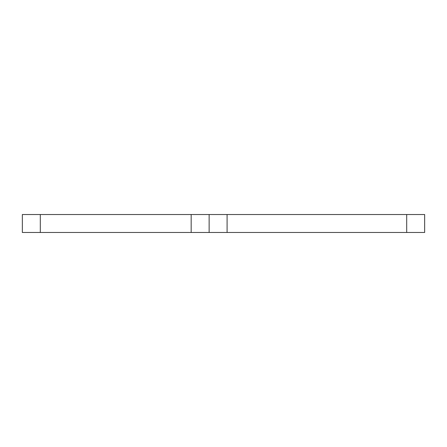 <?xml version="1.0" encoding="UTF-8"?>
<svg xmlns="http://www.w3.org/2000/svg" width="447" height="447" viewBox="0 0 447 447"><rect width="100%" height="100%" fill="white"/><g stroke="black" fill="none" stroke-linecap="round" stroke-linejoin="round"><path stroke-width="0.67" d="M424.65 232.479L406.692 232.479L406.692 214.521L424.65 214.521L424.65 232.479M40.308 214.521L40.308 232.479L22.35 232.479L22.35 214.521L227.093 214.521L227.093 232.479L406.692 232.479M227.093 232.479L191.171 232.479L191.171 214.521M40.308 232.479L191.171 232.479M227.093 214.521L406.692 214.521M209.135 214.521L209.135 232.479"/></g></svg>

